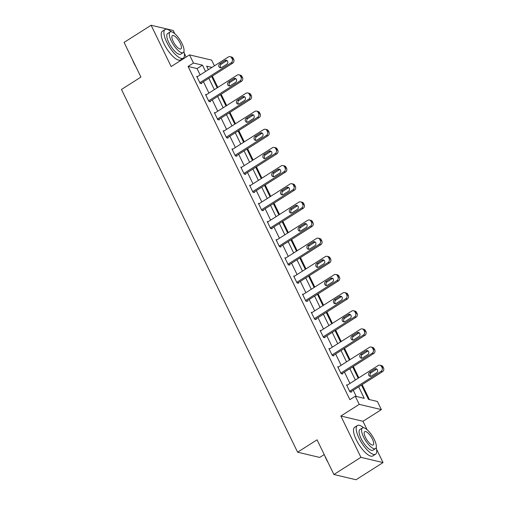<?xml version="1.0" encoding="UTF-8"?>
<svg xmlns="http://www.w3.org/2000/svg" width="505" height="505" viewBox="0 0 505 505"><rect width="100%" height="100%" fill="white"/><g stroke="black" fill="none" stroke-linecap="round" stroke-linejoin="round"><path stroke-width="0.76" d="M361.492 385.031L368.442 399.341L377.405 401.469L381.363 409.612L359.238 404.36L355.286 396.217L364.256 398.35L358.664 386.83M367.084 429.723L362.988 421.284L381.363 409.612M362.988 421.284L340.862 416.032L360.917 457.334L333.893 474.498L356.019 479.75L383.042 462.586L376.585 449.286M324.229 454.582L319.728 457.442L297.603 452.19L121.465 89.442L140.92 77.082L124.085 42.414L151.109 25.25L171.163 66.553L189.539 54.881L211.664 60.133L214.436 65.833M186.124 57.046L184.287 53.265M174.787 33.709L173.234 30.502L151.109 25.25M369.414 399.575L362.154 384.614M358.84 377.803L353.342 366.466M350.028 359.648L344.524 348.317M341.216 341.5L335.711 330.169M332.404 323.351L326.899 312.021M323.591 305.203L318.087 293.872M314.779 287.055L309.275 275.717M305.967 268.906L300.462 257.569M297.155 250.758L291.65 239.42M288.342 232.609L282.838 221.272M279.53 214.461L274.026 203.124M270.718 196.312L265.213 184.975M261.906 178.164L256.401 166.827M253.093 160.016L247.589 148.678M244.281 141.867L238.777 130.53M235.469 123.712L229.964 112.381M226.657 105.564L221.152 94.233M217.838 87.415L212.34 76.085M360.917 457.334L383.042 462.586M200.132 74.917L197.057 68.585L188.087 66.458L349.883 399.651L355.286 396.217M356.259 396.45L353.26 390.264M349.946 383.453L344.442 372.116M341.134 365.298L335.629 353.967M332.322 347.15L326.817 335.819M323.509 329.001L318.005 317.67M314.697 310.853L309.193 299.522M305.885 292.704L300.38 281.367M297.073 274.556L291.568 263.219M288.26 256.407L282.756 245.07M279.448 238.259L273.944 226.922M270.636 220.111L265.131 208.773M261.824 201.962L256.319 190.625M253.011 183.814L247.507 172.476M244.199 165.665L238.695 154.328M235.387 147.517L229.882 136.18M226.575 129.362L221.07 118.031M217.756 111.214L212.258 99.883M208.944 93.065L203.439 81.734M197.588 76.533L196.716 76.324L200.106 83.306L201.602 83.66L201.318 83.079M206.4 94.681L205.529 94.473L208.918 101.454L210.415 101.808L210.13 101.227M215.218 112.83L214.341 112.621L217.731 119.603L219.227 119.963L218.943 119.376M224.031 130.978L223.153 130.776L226.543 137.751L228.039 138.111L227.755 137.524M232.843 149.126L231.965 148.924L235.355 155.9L236.851 156.26L236.567 155.679M241.655 167.281L240.784 167.073L244.167 174.055L245.664 174.408L245.386 173.827M250.467 185.43L249.596 185.221L252.986 192.203L254.476 192.556L254.198 191.976M259.28 203.578L258.409 203.37L261.798 210.351L263.288 210.705L263.01 210.124M268.092 221.727L267.221 221.518L270.611 228.5L272.1 228.853L271.823 228.273M276.904 239.875L276.033 239.667L279.423 246.648L280.919 247.002L280.635 246.421M285.716 258.023L284.845 257.815L288.235 264.797L289.731 265.15L289.447 264.57M294.529 276.172L293.657 275.964L297.047 282.945L298.543 283.299L298.259 282.718M303.341 294.32L302.47 294.112L305.86 301.094L307.356 301.447L307.072 300.866M312.153 312.469L311.282 312.26L314.672 319.242L316.168 319.596L315.884 319.015M320.965 330.617L320.094 330.409L323.484 337.39L324.98 337.744L324.696 337.163M329.778 348.766L328.906 348.557L332.296 355.539L333.792 355.899L333.508 355.312M338.59 366.914L337.719 366.712L341.109 373.687L342.605 374.047L342.321 373.46M347.402 385.062L346.531 384.86L349.921 391.836L351.417 392.196L351.133 391.615M340.862 416.032L359.238 404.36M188.087 66.458L193.497 63.024L189.539 54.881M333.893 474.498L317.064 439.83L297.603 452.19M211.961 67.405L206.646 66.149L208.369 69.69M211.677 76.501L217.182 87.838M220.489 94.65L225.994 105.987M229.302 112.798L234.806 124.135M238.114 130.946L243.618 142.284M246.926 149.095L252.431 160.432M255.738 167.243L261.243 178.581M264.551 185.398L270.055 196.729M273.363 203.547L278.867 214.877M282.175 221.695L287.68 233.026M290.994 239.843L296.492 251.174M299.806 257.992L305.31 269.323M308.618 276.14L314.123 287.478M317.43 294.289L322.935 305.626M326.243 312.437L331.747 323.774M335.055 330.586L340.559 341.923M343.867 348.734L349.372 360.071M352.679 366.882L358.184 378.22M205.535 71.483L202.461 65.151L193.497 63.024M355.356 380.019L349.851 368.682M346.537 361.87L341.039 350.533M337.725 343.722L332.227 332.385M328.913 325.567L323.408 314.236M320.101 307.419L314.596 296.088M311.288 289.27L305.784 277.939M302.476 271.122L296.972 259.791M293.664 252.973L288.159 241.643M284.852 234.825L279.347 223.488M276.039 216.677L270.535 205.339M267.227 198.528L261.723 187.191M258.415 180.38L252.91 169.042M249.603 162.231L244.098 150.894M240.79 144.083L235.286 132.746M231.978 125.934L226.474 114.597M223.166 107.786L217.661 96.449M214.354 89.631L208.849 78.3M197.057 68.585L202.461 65.151M197 76.905L228.367 56.983A2.714 2.424 -76.6 0 1 231.662 57.936L232.224 59.104A2.714 2.424 -76.6 0 1 231.195 62.803L199.822 82.725M200.731 83.458L232.685 63.157L231.195 62.803M224.984 60.505A2.171 1.938 103.4 0 1 226.795 64.223L221.607 67.518A2.171 1.938 103.4 0 1 218.76 66.01A2.171 1.938 103.4 0 1 219.795 63.8L224.984 60.505L226.48 60.859A2.171 1.938 103.4 0 1 227.098 60.6M220.988 67.777A2.171 1.938 103.4 0 1 221.291 64.154L226.48 60.859M230.122 56.667L231.618 57.021A2.714 2.424 103.4 0 1 233.152 58.296L233.72 59.457A2.714 2.424 103.4 0 1 232.685 63.157M135.851 66.641A16.57 5.53 -122.4 0 1 133.907 63.056A16.57 5.53 -122.4 0 1 132.424 59.577M171.34 31.752A16.981 5.662 57.6 0 0 165.066 29.517A16.981 5.662 57.6 0 0 166.694 42.073A16.981 5.662 57.6 0 0 183.271 58.182A16.981 5.662 57.6 0 0 183.915 51.554M165.066 29.517L162.364 31.234A16.981 5.662 57.6 0 0 163.992 43.79A16.981 5.662 57.6 0 0 180.569 59.899L183.271 58.182M183.208 52.589L180.727 54.168A12.227 4.078 -122.4 0 1 168.79 42.572A12.227 4.078 -122.4 0 1 167.616 33.532L170.103 31.954A12.227 4.078 57.6 0 0 171.277 40.993A12.227 4.078 57.6 0 0 183.208 52.589A12.227 4.078 57.6 0 0 182.04 43.55A12.227 4.078 57.6 0 0 170.103 31.954M173.19 41.448A7.878 2.626 57.6 0 0 180.878 48.922A7.878 2.626 57.6 0 0 180.127 43.095A7.878 2.626 57.6 0 0 172.432 35.621A7.878 2.626 57.6 0 0 173.19 41.448M328.149 462.662A16.57 5.53 -122.4 0 1 326.205 459.077A16.57 5.53 -122.4 0 1 324.721 455.598M363.638 427.773A16.981 5.662 57.6 0 0 357.363 425.538A16.981 5.662 57.6 0 0 358.992 438.094A16.981 5.662 57.6 0 0 375.569 454.197A16.981 5.662 57.6 0 0 376.212 447.575M357.363 425.538L354.661 427.255A16.981 5.662 57.6 0 0 356.29 439.811A16.981 5.662 57.6 0 0 372.867 455.914L375.569 454.197M375.505 448.61L373.018 450.189A12.227 4.078 -122.4 0 1 361.088 438.592A12.227 4.078 -122.4 0 1 359.913 429.547L362.401 427.969A12.227 4.078 57.6 0 0 363.575 437.014A12.227 4.078 57.6 0 0 375.505 448.61A12.227 4.078 57.6 0 0 374.331 439.565A12.227 4.078 57.6 0 0 362.401 427.969M365.487 437.463A7.878 2.626 57.6 0 0 373.176 444.937A7.878 2.626 57.6 0 0 372.419 439.11A7.878 2.626 57.6 0 0 364.73 431.636A7.878 2.626 57.6 0 0 365.487 437.463M205.813 95.06L237.18 75.131A2.714 2.424 -76.6 0 1 240.475 76.085L241.036 77.252A2.714 2.424 -76.6 0 1 240.008 80.951L208.634 100.874M209.543 101.606L241.497 81.305L240.008 80.951M233.796 78.654A2.171 1.938 103.4 0 1 235.608 82.372L230.419 85.673A2.171 1.938 103.4 0 1 227.572 84.158A2.171 1.938 103.4 0 1 228.607 81.949L233.796 78.654L235.292 79.007A2.171 1.938 103.4 0 1 235.911 78.748M229.8 85.926A2.171 1.938 103.4 0 1 230.103 82.302L235.292 79.007M238.941 74.816L240.43 75.169A2.714 2.424 103.4 0 1 241.964 76.444L242.533 77.606A2.714 2.424 103.4 0 1 241.497 81.305M214.625 113.208L245.992 93.28A2.714 2.424 -76.6 0 1 249.287 94.233L249.849 95.401A2.714 2.424 -76.6 0 1 248.82 99.1L217.453 119.022M218.356 119.754L250.31 99.453L248.82 99.1M242.608 96.802A2.171 1.938 103.4 0 1 245.455 98.311A2.171 1.938 103.4 0 1 244.42 100.527L239.231 103.822A2.171 1.938 103.4 0 1 236.384 102.307A2.171 1.938 103.4 0 1 237.419 100.097L242.608 96.802L244.104 97.156A2.171 1.938 103.4 0 1 244.723 96.897M238.612 104.074A2.171 1.938 103.4 0 1 238.916 100.451L244.104 97.156M247.753 92.964L249.243 93.324A2.714 2.424 103.4 0 1 250.777 94.593L251.345 95.754A2.714 2.424 103.4 0 1 250.31 99.453M223.437 131.357L254.804 111.428A2.714 2.424 -76.6 0 1 258.099 112.388L258.661 113.549A2.714 2.424 -76.6 0 1 257.632 117.248L226.265 137.171M227.168 137.903L259.128 117.602L257.632 117.248M251.421 114.951A2.171 1.938 103.4 0 1 254.267 116.459A2.171 1.938 103.4 0 1 253.232 118.675L248.043 121.97A2.171 1.938 103.4 0 1 245.196 120.455A2.171 1.938 103.4 0 1 246.232 118.246L251.421 114.951L252.917 115.304A2.171 1.938 103.4 0 1 253.535 115.045M247.425 122.223A2.171 1.938 103.4 0 1 247.728 118.599L252.917 115.304M256.565 111.113L258.055 111.472A2.714 2.424 103.4 0 1 259.595 112.741L260.157 113.903A2.714 2.424 103.4 0 1 259.128 117.602M232.25 149.505L263.616 129.583A2.714 2.424 -76.6 0 1 266.911 130.536L267.473 131.698A2.714 2.424 -76.6 0 1 266.444 135.397L235.077 155.319M235.98 156.051L267.94 135.75L266.444 135.397M260.233 133.099A2.171 1.938 103.4 0 1 263.08 134.614A2.171 1.938 103.4 0 1 262.044 136.823L256.856 140.119A2.171 1.938 103.4 0 1 254.015 138.604A2.171 1.938 103.4 0 1 255.05 136.394L260.233 133.099L261.729 133.453A2.171 1.938 103.4 0 1 262.348 133.194M256.237 140.377A2.171 1.938 103.4 0 1 256.54 136.748L261.729 133.453M265.377 129.261L266.874 129.621A2.714 2.424 103.4 0 1 268.407 130.89L268.969 132.051A2.714 2.424 103.4 0 1 267.94 135.75M241.062 167.654L272.429 147.731A2.714 2.424 -76.6 0 1 275.724 148.685L276.286 149.846A2.714 2.424 -76.6 0 1 275.257 153.545L243.89 173.468M244.792 174.2L276.753 153.899L275.257 153.545M269.051 151.248A2.171 1.938 103.4 0 1 270.857 154.972L265.668 158.267A2.171 1.938 103.4 0 1 262.827 156.752A2.171 1.938 103.4 0 1 263.863 154.543L269.051 151.248L270.541 151.601A2.171 1.938 103.4 0 1 271.16 151.349M265.049 158.526A2.171 1.938 103.4 0 1 265.352 154.896L270.541 151.601M274.19 147.416L275.686 147.769A2.714 2.424 103.4 0 1 277.22 149.038L277.782 150.2A2.714 2.424 103.4 0 1 276.753 153.899M249.874 185.802L281.241 165.88A2.714 2.424 -76.6 0 1 284.536 166.833L285.098 167.995A2.714 2.424 -76.6 0 1 284.069 171.694L252.702 191.616M253.605 192.348L285.565 172.047L284.069 171.694M277.864 169.396A2.171 1.938 103.4 0 1 279.669 173.12L274.48 176.415A2.171 1.938 103.4 0 1 271.639 174.9A2.171 1.938 103.4 0 1 272.675 172.691L277.864 169.396L279.353 169.749A2.171 1.938 103.4 0 1 279.972 169.497M273.861 176.674A2.171 1.938 103.4 0 1 274.164 173.045L279.353 169.749M283.002 165.564L284.498 165.918A2.714 2.424 103.4 0 1 286.032 167.187L286.594 168.348A2.714 2.424 103.4 0 1 285.565 172.047M258.686 203.951L290.059 184.028A2.714 2.424 -76.6 0 1 293.348 184.982L293.91 186.143A2.714 2.424 -76.6 0 1 292.881 189.842L261.514 209.771M262.417 210.497L294.377 190.202L292.881 189.842M286.676 187.544A2.171 1.938 103.4 0 1 288.481 191.269L283.292 194.564A2.171 1.938 103.4 0 1 280.452 193.049A2.171 1.938 103.4 0 1 281.487 190.839L286.676 187.544L288.166 187.898A2.171 1.938 103.4 0 1 288.784 187.645M282.674 194.823A2.171 1.938 103.4 0 1 282.983 191.193L288.166 187.898M291.814 183.713L293.31 184.066A2.714 2.424 103.4 0 1 294.844 185.335L295.406 186.496A2.714 2.424 103.4 0 1 294.377 190.202M267.498 222.099L298.872 202.177A2.714 2.424 -76.6 0 1 302.16 203.13L302.729 204.291A2.714 2.424 -76.6 0 1 301.693 207.991L270.327 227.919M271.229 228.645L303.189 208.35L301.693 207.991M295.488 205.693A2.171 1.938 103.4 0 1 297.293 209.417L292.105 212.712A2.171 1.938 103.4 0 1 289.264 211.204A2.171 1.938 103.4 0 1 290.299 208.988L295.488 205.693L296.984 206.053A2.171 1.938 103.4 0 1 297.596 205.794M291.486 212.971A2.171 1.938 103.4 0 1 291.795 209.348L296.984 206.053M300.627 201.861L302.123 202.215A2.714 2.424 103.4 0 1 303.656 203.483L304.218 204.645A2.714 2.424 103.4 0 1 303.189 208.35M276.317 240.247L307.684 220.325A2.714 2.424 -76.6 0 1 310.973 221.278L311.541 222.44A2.714 2.424 -76.6 0 1 310.506 226.139L279.139 246.068M280.041 246.793L312.002 226.499L310.506 226.139M304.3 223.841A2.171 1.938 103.4 0 1 306.106 227.566L300.917 230.861A2.171 1.938 103.4 0 1 299.111 227.136L304.3 223.841L305.796 224.201A2.171 1.938 103.4 0 1 306.409 223.942M300.298 231.12A2.171 1.938 103.4 0 1 300.608 227.496L305.796 224.201M309.439 220.01L310.935 220.363A2.714 2.424 103.4 0 1 312.469 221.632L313.031 222.8A2.714 2.424 103.4 0 1 312.002 226.499M285.129 258.396L316.496 238.474A2.714 2.424 -76.6 0 1 319.785 239.427L320.353 240.588A2.714 2.424 -76.6 0 1 319.318 244.294L287.951 264.216M288.854 264.942L320.814 244.647L319.318 244.294M313.113 241.99A2.171 1.938 103.4 0 1 315.953 243.505A2.171 1.938 103.4 0 1 314.918 245.714L309.729 249.009A2.171 1.938 103.4 0 1 307.924 245.285L313.113 241.99L314.609 242.35A2.171 1.938 103.4 0 1 315.221 242.091M309.117 249.268A2.171 1.938 103.4 0 1 309.42 245.645L314.609 242.35M318.251 238.158L319.747 238.511A2.714 2.424 103.4 0 1 321.281 239.78L321.843 240.948A2.714 2.424 103.4 0 1 320.814 244.647M293.942 276.544L325.308 256.622A2.714 2.424 -76.6 0 1 328.597 257.575L329.165 258.737A2.714 2.424 -76.6 0 1 328.13 262.442L296.763 282.364M297.666 283.09L329.626 262.796L328.13 262.442M321.925 260.144A2.171 1.938 103.4 0 1 324.765 261.653A2.171 1.938 103.4 0 1 323.73 263.863L318.541 267.158A2.171 1.938 103.4 0 1 316.736 263.44L321.925 260.144L323.421 260.498A2.171 1.938 103.4 0 1 324.04 260.239M317.929 267.416A2.171 1.938 103.4 0 1 318.232 263.793L323.421 260.498M327.063 256.306L328.559 256.66A2.714 2.424 103.4 0 1 330.093 257.929L330.661 259.097A2.714 2.424 103.4 0 1 329.626 262.796M302.754 294.693L334.121 274.77A2.714 2.424 -76.6 0 1 337.409 275.724L337.978 276.892A2.714 2.424 -76.6 0 1 336.942 280.591L305.575 300.513M306.484 301.239L338.438 280.944L336.942 280.591M330.737 278.293A2.171 1.938 103.4 0 1 332.542 282.011L327.354 285.306A2.171 1.938 103.4 0 1 325.548 281.588L330.737 278.293L332.233 278.646A2.171 1.938 103.4 0 1 332.852 278.388M326.741 285.565A2.171 1.938 103.4 0 1 327.044 281.941L332.233 278.646M335.875 274.455L337.372 274.808A2.714 2.424 103.4 0 1 338.905 276.077L339.474 277.245A2.714 2.424 103.4 0 1 338.438 280.944M311.566 312.841L342.933 292.919A2.714 2.424 -76.6 0 1 346.222 293.872L346.79 295.04A2.714 2.424 -76.6 0 1 345.755 298.739L314.388 318.661M315.297 319.394L347.251 299.093L345.755 298.739M339.549 296.441A2.171 1.938 103.4 0 1 341.355 300.159L336.166 303.454A2.171 1.938 103.4 0 1 334.36 299.736L339.549 296.441L341.045 296.795A2.171 1.938 103.4 0 1 341.664 296.536M335.554 303.713A2.171 1.938 103.4 0 1 335.857 300.09L341.045 296.795M344.688 292.603L346.184 292.957A2.714 2.424 103.4 0 1 347.718 294.232L348.286 295.393A2.714 2.424 103.4 0 1 347.251 299.093M320.378 330.996L351.745 311.067A2.714 2.424 -76.6 0 1 355.034 312.021L355.602 313.188A2.714 2.424 -76.6 0 1 354.567 316.887L323.2 336.81M324.109 337.542L356.063 317.241L354.567 316.887M348.362 314.59A2.171 1.938 103.4 0 1 351.209 316.098A2.171 1.938 103.4 0 1 350.167 318.314L344.984 321.609A2.171 1.938 103.4 0 1 342.137 320.094A2.171 1.938 103.4 0 1 343.173 317.885L348.362 314.59L349.858 314.943A2.171 1.938 103.4 0 1 350.476 314.684M344.366 321.862A2.171 1.938 103.4 0 1 344.669 318.238L349.858 314.943M353.5 310.752L354.996 311.105A2.714 2.424 103.4 0 1 356.53 312.38L357.098 313.542A2.714 2.424 103.4 0 1 356.063 317.241M329.191 349.144L360.557 329.216A2.714 2.424 -76.6 0 1 363.846 330.169L364.414 331.337A2.714 2.424 -76.6 0 1 363.385 335.036L332.012 354.958M332.921 355.69L364.875 335.389L363.385 335.036M357.174 332.738A2.171 1.938 103.4 0 1 360.021 334.247A2.171 1.938 103.4 0 1 358.986 336.463L353.797 339.758A2.171 1.938 103.4 0 1 350.95 338.243A2.171 1.938 103.4 0 1 351.985 336.033L357.174 332.738L358.67 333.092A2.171 1.938 103.4 0 1 359.289 332.833M353.178 340.01A2.171 1.938 103.4 0 1 353.481 336.387L358.67 333.092M362.312 328.9L363.808 329.26A2.714 2.424 103.4 0 1 365.342 330.529L365.91 331.69A2.714 2.424 103.4 0 1 364.875 335.389M338.003 367.293L369.37 347.364A2.714 2.424 -76.6 0 1 372.665 348.324L373.227 349.485A2.714 2.424 -76.6 0 1 372.198 353.184L340.824 373.107M341.733 373.839L373.687 353.538L372.198 353.184M365.986 350.887A2.171 1.938 103.4 0 1 368.833 352.395A2.171 1.938 103.4 0 1 367.798 354.611L362.609 357.906A2.171 1.938 103.4 0 1 359.762 356.391A2.171 1.938 103.4 0 1 360.797 354.182L365.986 350.887L367.482 351.24A2.171 1.938 103.4 0 1 368.101 350.981M361.99 358.159A2.171 1.938 103.4 0 1 362.293 354.535L367.482 351.24M371.124 347.049L372.621 347.408A2.714 2.424 103.4 0 1 374.154 348.677L374.723 349.839A2.714 2.424 103.4 0 1 373.687 353.538M346.815 385.441L378.182 365.519A2.714 2.424 -76.6 0 1 381.477 366.472L382.039 367.634A2.714 2.424 -76.6 0 1 381.01 371.333L349.637 391.255M350.546 391.987L382.5 371.686L381.01 371.333M374.798 369.035A2.171 1.938 103.4 0 1 377.645 370.55A2.171 1.938 103.4 0 1 376.61 372.759L371.421 376.055A2.171 1.938 103.4 0 1 368.574 374.54A2.171 1.938 103.4 0 1 369.609 372.33L374.798 369.035L376.294 369.389A2.171 1.938 103.4 0 1 376.913 369.13M370.803 376.313A2.171 1.938 103.4 0 1 371.106 372.684L376.294 369.389M379.943 365.197L381.433 365.557A2.714 2.424 103.4 0 1 382.967 366.826L383.535 367.987A2.714 2.424 103.4 0 1 382.5 371.686M233.152 58.296L231.662 57.936M233.72 59.457L232.224 59.104M219.795 63.8L221.291 64.154M241.964 76.444L240.475 76.085M242.533 77.606L241.036 77.252M228.607 81.949L230.103 82.302M250.777 94.593L249.287 94.233M251.345 95.754L249.849 95.401M237.419 100.097L238.916 100.451M259.595 112.741L258.099 112.388M260.157 113.903L258.661 113.549M246.232 118.246L247.728 118.599M268.407 130.89L266.911 130.536M268.969 132.051L267.473 131.698M255.05 136.394L256.54 136.748M277.22 149.038L275.724 148.685M277.782 150.2L276.286 149.846M263.863 154.543L265.352 154.896M286.032 167.187L284.536 166.833M286.594 168.348L285.098 167.995M272.675 172.691L274.164 173.045M294.844 185.335L293.348 184.982M295.406 186.496L293.91 186.143M281.487 190.839L282.983 191.193M303.656 203.483L302.16 203.13M304.218 204.645L302.729 204.291M290.299 208.988L291.795 209.348M312.469 221.632L310.973 221.278M313.031 222.8L311.541 222.44M299.111 227.136L300.608 227.496M321.281 239.78L319.785 239.427M321.843 240.948L320.353 240.588M307.924 245.285L309.42 245.645M330.093 257.929L328.597 257.575M330.661 259.097L329.165 258.737M316.736 263.44L318.232 263.793M338.905 276.077L337.409 275.724M339.474 277.245L337.978 276.892M325.548 281.588L327.044 281.941M347.718 294.232L346.222 293.872M348.286 295.393L346.79 295.04M334.36 299.736L335.857 300.09M356.53 312.38L355.034 312.021M357.098 313.542L355.602 313.188M343.173 317.885L344.669 318.238M365.342 330.529L363.846 330.169M365.91 331.69L364.414 331.337M351.985 336.033L353.481 336.387M374.154 348.677L372.665 348.324M374.723 349.839L373.227 349.485M360.797 354.182L362.293 354.535M382.967 366.826L381.477 366.472M383.535 367.987L382.039 367.634M369.609 372.33L371.106 372.684"/></g></svg>
